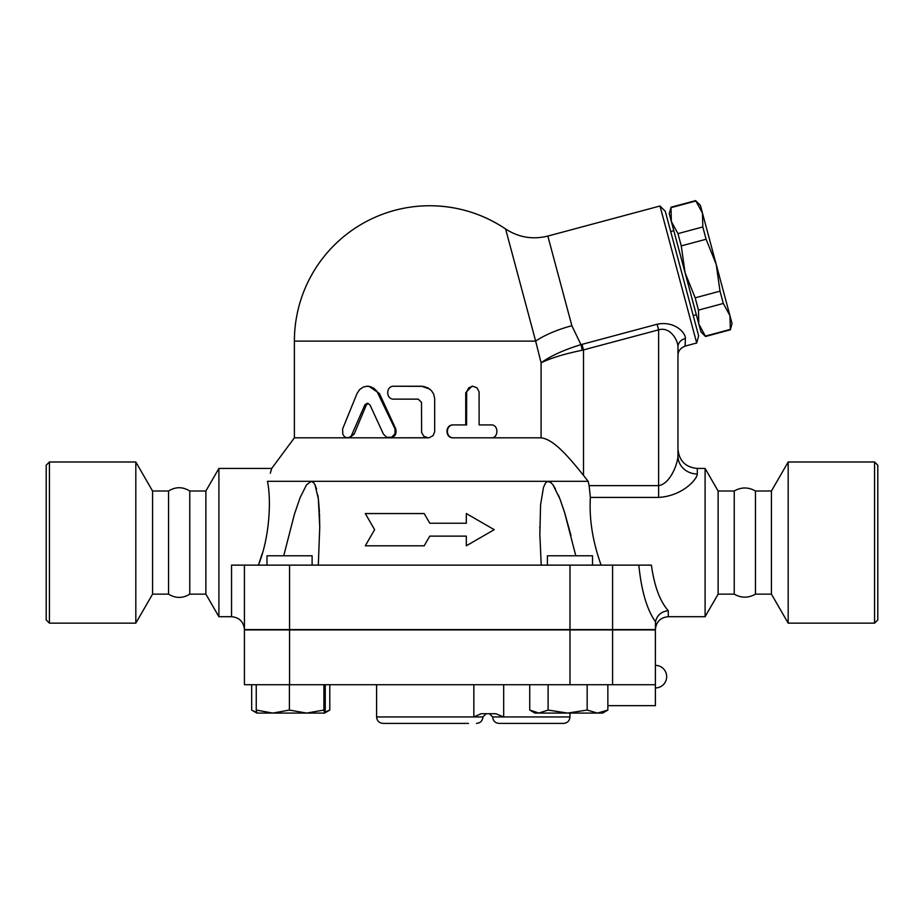 <?xml version="1.0" encoding="UTF-8"?>
<svg xmlns="http://www.w3.org/2000/svg" width="924" height="924" viewBox="0 0 924 924"><rect width="100%" height="100%" fill="white"/><g stroke="black" fill="none" stroke-linecap="round" stroke-linejoin="round"><path stroke-width="1.39" d="M874.578 623.146L877.8 619.923L877.8 465.211L874.578 461.988L874.578 623.146L788.184 623.146L788.184 461.988L874.578 461.988M49.422 623.146L49.422 461.988L46.2 465.211L46.2 619.923L49.422 623.146L135.816 623.146L135.816 461.988L49.422 461.988M168.549 594.144L168.549 491.002C175.618 486.636 182.698 486.636 189.767 491.002L189.767 594.144C182.698 598.498 175.629 598.498 168.549 594.144L152.564 594.144L152.564 491.002L135.816 461.988M152.564 594.144L135.816 623.146M734.234 594.144L734.234 491.002C741.302 486.983 748.371 486.983 755.451 491.002L755.451 594.144C748.371 598.163 741.302 598.163 734.234 594.144L718.121 594.144L718.121 491.002L705.093 468.433L697.297 468.433C685.55 467.29 679.105 460.845 677.962 449.099L677.962 456.086A19.335 17.891 180 0 0 697.297 473.977L697.297 468.433M788.184 623.146L771.436 594.144L771.436 491.002L788.184 461.988M771.436 594.144L755.451 594.144M720.015 291.175L716.204 264.368L729.925 315.592L723.307 303.453L720.015 291.175L695.171 297.828L698.463 310.118L698.798 323.943L685.065 272.707L695.171 297.828M702.806 226.958L702.471 213.132L716.204 264.368L706.098 239.247L702.806 226.958L677.962 233.622L681.254 245.9L685.065 272.707L671.344 221.483L677.962 233.622M729.925 315.592L732.051 323.527L730.364 329.81L729.925 315.592M695.853 200.993L700.357 205.209L702.471 213.132L695.853 200.993L671.009 207.657L671.344 221.483L669.219 213.548L671.009 207.657M705.52 336.475L700.923 331.866L698.798 323.943L705.52 336.475L730.364 329.81M705.416 336.082L730.26 329.418M698.463 310.118L723.307 303.453M681.254 245.9L706.098 239.247M670.697 231.508L673.804 230.677M312.116 565.13L312.116 555.786L266.99 555.786L266.99 565.13M592.538 565.13L592.538 555.786L547.412 555.786L547.412 565.13M306.641 713.085L323.897 710.059L324.567 713.085L272.823 713.085L289.397 710.059L306.641 713.085M324.913 712.196L329.799 710.059L324.567 713.085L325.236 710.059L325.236 684.719M256.918 713.085L256.248 710.059L272.823 713.085L256.895 713.085L252.391 710.487L256.606 712.392M597.505 713.085L607.853 710.059L602.644 713.085L567.636 713.085L587.167 710.059L597.505 713.085M529.741 710.059L534.95 713.085L538.923 713.085L548.105 710.059L567.636 713.085L538.923 713.085L529.741 710.059L529.741 684.719M256.248 684.719L256.248 710.059M289.397 684.719L289.397 710.059M323.897 684.719L323.897 710.059M587.167 684.719L587.167 710.059M548.105 684.719L548.105 710.059M607.853 684.719L607.853 710.059M607.853 705.67L655.393 705.67L655.393 684.719L244.433 684.719L244.433 629.925L289.558 629.925L289.558 684.719M251.675 684.719L251.675 710.059L252.391 710.487M329.799 684.719L329.799 710.059M503.672 684.719L503.672 716.943L495.749 713.721L481.115 713.721L473.839 716.943L376.588 716.943C376.969 720.859 379.117 723.007 383.033 723.4L468.491 723.4M563.536 723.4L499.064 723.4L563.536 723.4C567.452 723.007 569.6 720.859 569.981 716.943L492.619 716.943L489.397 713.721M638.819 565.13C641.441 590.967 646.973 609.782 655.393 621.586L655.509 621.725C656.999 615.257 661.261 611.572 668.283 610.66C659.979 601.42 654.342 586.243 651.397 565.13L231.543 565.13L231.543 616.701L218.907 616.701L218.907 468.433L271.714 468.433L270.293 473.25M231.543 616.701C239.362 617.475 243.659 621.771 244.433 629.602L655.393 629.602L655.509 621.725M655.393 684.719L655.393 629.925L289.558 629.925M365.303 513.559L374.613 529.671L365.303 545.795L424.185 545.795L429.764 536.128L466.32 536.128L466.32 545.795L494.236 529.671L466.32 513.559L466.32 523.227L429.764 523.227L424.185 513.559L365.303 513.559M466.32 545.795L466.32 536.128M365.303 545.795L374.613 529.671M466.32 523.227L466.32 513.559M424.185 513.559L429.764 523.227M383.472 434.188L386.671 437.318L391.695 437.248L395.045 433.668L394.987 428.932L376.865 391.21L373.897 388.323L370.478 386.682L366.816 386.255L363.259 387.075L359.632 389.558L357.045 393.485L342.631 428.932L342.781 434.245L344.421 436.625L346.789 437.768L349.364 437.387L351.282 435.909L364.888 404.816L367.255 403.268L369.923 404.816L383.472 434.188M367.394 386.244L368.849 386.244L379.406 393.485L395.634 428.54C397.02 433.749 395.16 436.833 390.055 437.814L429.175 437.733L433.067 435.62L434.684 431.785L434.673 398.29L433.529 393.809L431.427 390.633L428.101 387.964L423.227 386.348L393.867 386.244C385.689 385.839 385.689 399.538 393.867 399.133L418.214 399.133L421.506 402.356L421.598 432.42L423.746 436.209L428.101 437.814L294.386 437.814L294.386 341.118L535.654 341.118L541.094 362.797C551.027 357.992 564.737 353.811 582.224 350.242L580.965 344.64C563.906 349.873 550.612 355.925 541.094 362.797L541.094 437.814L453.719 437.814C445.31 438.219 445.31 424.52 453.719 424.924L466.597 424.924L466.643 391.845L468.757 387.837L472.707 386.244L477.027 387.837L479.082 391.845L479.129 424.924L491.222 424.924C498.775 424.52 498.775 438.219 491.222 437.814L453.719 437.814M368.133 403.372L366.274 405.082L354.111 434.188L349.376 437.814M489.801 424.924L479.129 424.924M576.507 466.747L583.506 475.398C570.177 458.905 554.319 439.293 541.094 437.814L453.164 437.814C444.941 438.219 444.941 424.52 453.164 424.924L465.742 424.924L465.742 392.688L471.91 386.244L472.915 386.244M429.764 437.606L428.101 437.814M394.698 386.244L421.702 386.244L429.764 389.085M547.84 236.07C532.732 239.813 518.653 237.445 505.601 228.967A135.378 135.378 0 0 0 429.764 205.74C457.357 205.925 482.64 213.663 505.601 228.967L535.654 341.118A51.571 15.939 165 0 1 571.864 325.722L547.84 236.07L660.002 206.006L696.708 343L685.123 346.107L685.377 338.554A9.667 8.628 0 0 0 677.962 346.939L677.962 456.086C677.731 463.594 670.293 483.945 658.616 485.631L589.131 485.631L588.172 481.323L583.506 475.398L583.506 349.977L582.005 344.375L580.965 344.64L571.864 325.722M718.121 594.144L705.093 616.701L668.283 616.701L668.283 610.66M705.093 616.701L705.093 468.433M601.12 565.13C592.688 541.603 589.096 519.034 590.355 497.412L590.355 497.47M697.158 475.109L695.957 477.835M589.131 485.631L590.355 497.412L658.616 497.412C681.958 496.072 696.835 479.937 697.297 473.977M244.433 629.602L244.433 565.13L244.433 629.602M313.883 482.871L311.249 481.323L267.452 481.323C273.238 464.229 273.238 464.229 267.452 481.323C271.24 498.729 270.051 536.486 258.408 565.13M258.431 565.061L262.254 553.43M319.75 527.904L319.473 513.386M319.404 511.769L318.468 499.815M318.295 498.452L317.81 495.033M316.516 488.923L315.038 484.765M283.726 555.786L294.421 514.241L300.046 497.805L306.525 484.846L311.249 481.323L313.028 481.993L314.98 484.65L318.341 498.821L319.75 527.119L318.306 565.13M541.233 565.13L539.847 534.315L540.575 504.874L543.485 487.364L545.518 483.044L547.17 481.577L550.242 481.993L552.864 484.65L559.886 498.821L564.679 512.832L575.802 555.786M311.249 481.323L588.172 481.323M570.986 535.504L564.853 513.386M564.356 511.769L560.267 499.815M559.748 498.452L558.362 495.033M555.497 488.912L552.945 484.765M551.316 482.871L548.29 481.323M582.224 350.242L658.616 329.845C670.281 326.299 678.112 340.586 677.962 346.939L677.962 456.086M685.377 338.554C685.804 332.894 674.578 320.57 657.114 324.243L658.616 329.845L658.616 497.412M696.708 343L698.636 335.816L665.268 211.273L660.002 206.006M218.907 616.701L205.879 594.144L205.879 491.002L218.907 468.433M205.879 594.144L189.767 594.144M486.174 713.721L482.952 716.943L473.839 716.943L473.839 684.719M569.981 629.925L569.981 684.719M612.589 629.925L612.589 684.719M395.634 428.54L394.814 428.54M379.406 393.485L378.205 393.485M354.111 434.188L352.31 434.188M366.274 405.082L364.761 405.082M465.742 392.688L466.597 392.688M612.589 629.602L612.589 565.13M657.114 324.243L582.005 344.375M569.981 629.602L569.981 565.13M289.558 629.602L289.558 565.13M168.549 491.002L152.564 491.002M771.436 491.002L755.451 491.002M670.905 207.265L695.749 200.6M693.219 315.569L696.326 314.738M655.393 687.941A11.284 11.284 0 0 0 666.678 676.657A11.284 11.284 0 0 0 655.393 665.372M569.981 713.085L569.981 716.943M492.619 716.943C493 720.859 495.149 723.007 499.064 723.4M482.952 716.943C482.571 720.859 480.422 723.007 476.507 723.4M376.588 684.719L376.588 716.943M429.764 205.74A135.378 135.378 0 0 0 294.386 341.118M668.283 616.701C660.464 617.475 656.167 621.771 655.393 629.602M319.75 527.119L319.75 528.228L319.75 527.119M539.789 527.119L539.789 527.904L539.789 527.119M294.386 437.814L271.714 468.433M685.123 346.107C680.341 348.129 677.95 351.236 677.962 355.451M205.879 491.002L189.767 491.002M734.234 491.002L718.121 491.002"/></g></svg>
